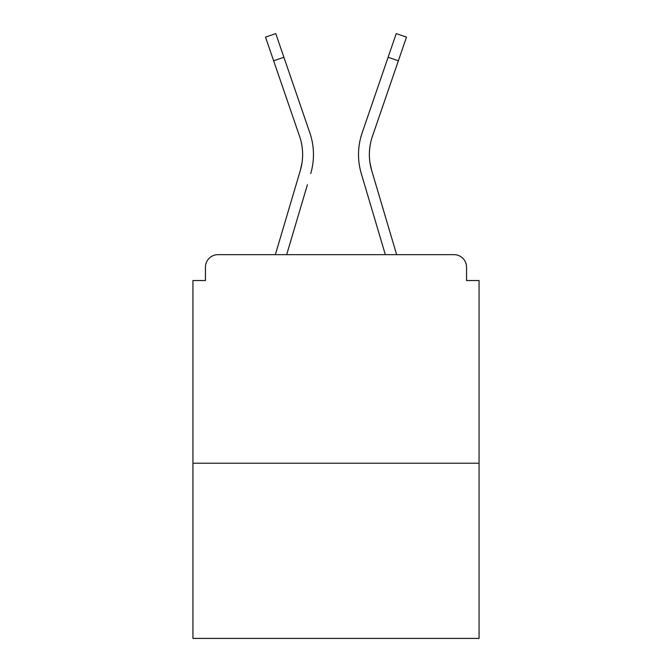 <?xml version="1.0" encoding="UTF-8"?>
<svg xmlns="http://www.w3.org/2000/svg" width="672" height="672" viewBox="0 0 672 672"><rect width="100%" height="100%" fill="white"/><g stroke="black" fill="none" stroke-linecap="round" stroke-linejoin="round"><path stroke-width="1.01" d="M466.553 280.526L466.553 267.179L466.553 280.526L479.069 280.526L479.069 638.4L192.931 638.4L192.931 280.526L205.447 280.526L205.447 267.179L205.447 280.526M479.069 463.218L192.931 463.218M466.553 267.179A12.516 12.516 0 0 0 454.037 254.663L217.963 254.663A12.516 12.516 0 0 0 205.447 267.179M454.037 254.663L396.648 254.663L454.037 254.663L396.648 254.663L371.675 170.453L370.028 163.111L371.675 170.453A55.894 55.894 0 0 1 372.397 136.408A55.894 55.894 0 0 0 369.365 154.56A55.894 55.894 0 0 1 372.397 136.408A55.894 55.894 0 0 0 369.365 154.56A55.894 55.894 0 0 1 372.397 136.408A55.894 55.894 0 0 0 369.365 154.56A55.894 55.894 0 0 1 372.397 136.408A55.894 55.894 0 0 0 369.365 154.56A55.894 55.894 0 0 1 372.397 136.408A55.894 55.894 0 0 0 369.365 154.56A55.894 55.894 0 0 1 372.397 136.408A55.894 55.894 0 0 0 369.365 154.56A55.894 55.894 0 0 1 372.397 136.408A55.894 55.894 0 0 0 369.365 154.56A55.894 55.894 0 0 1 372.397 136.408A55.894 55.894 0 0 0 369.365 154.56A55.894 55.894 0 0 1 372.397 136.408A55.894 55.894 0 0 0 369.365 154.56A55.894 55.894 0 0 1 372.397 136.408A55.894 55.894 0 0 0 369.365 154.56A55.894 55.894 0 0 1 372.397 136.408A55.894 55.894 0 0 0 369.365 154.56A55.894 55.894 0 0 1 372.397 136.408A55.894 55.894 0 0 0 369.365 154.56A55.894 55.894 0 0 1 372.397 136.408A55.894 55.894 0 0 0 369.365 154.56A55.894 55.894 0 0 1 372.397 136.408A55.894 55.894 0 0 0 369.365 154.56M273.638 60.791L265.507 37.12L275.764 33.6L283.895 57.271L273.638 60.791L299.603 136.408A55.894 55.894 0 0 1 300.325 170.453L301.972 163.111L300.325 170.453L301.972 163.111L300.325 170.453L301.972 163.111L300.325 170.453L301.972 163.111L300.325 170.453L301.972 163.111L300.325 170.453L301.972 163.111L300.325 170.453L301.972 163.111L300.325 170.453L301.972 163.111L300.325 170.453L301.972 163.111L300.325 170.453L301.972 163.111L300.325 170.453L301.972 163.111L300.325 170.453L301.972 163.111L300.325 170.453L301.972 163.111L300.325 170.453L301.972 163.111L300.325 170.453L301.972 163.111L300.325 170.453L275.352 254.663L297.007 181.65L275.352 254.663L297.007 181.65L275.352 254.663L297.007 181.65L275.352 254.663L297.007 181.65L275.352 254.663L297.007 181.65L275.352 254.663L297.007 181.65L275.352 254.663L297.007 181.65L275.352 254.663L217.963 254.663M286.667 254.663L307.406 184.733M364.594 184.733L361.276 173.536A66.738 66.738 0 0 1 362.141 132.888L396.236 33.6L406.493 37.12L372.397 136.408M299.603 136.408A55.894 55.894 0 0 1 302.635 154.56A55.894 55.894 0 0 0 299.603 136.408A55.894 55.894 0 0 1 302.635 154.56M310.724 173.536A66.738 66.738 0 0 0 309.859 132.888L283.895 57.271M309.859 132.888L298.25 99.086M385.333 254.663L361.276 173.536M362.141 132.888L373.75 99.086M398.362 60.791L388.105 57.271"/></g></svg>
